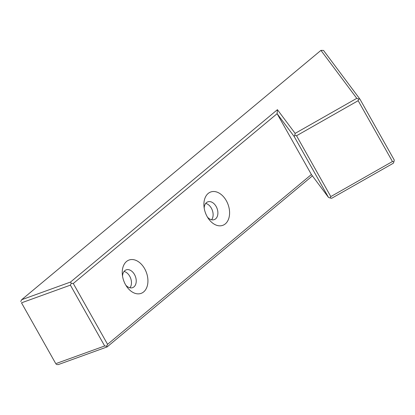 <?xml version="1.0" encoding="UTF-8"?>
<svg xmlns="http://www.w3.org/2000/svg" width="415" height="415" viewBox="0 0 415 415"><rect width="100%" height="100%" fill="white"/><g stroke="black" fill="none" stroke-linecap="round" stroke-linejoin="round"><path stroke-width="0.62" d="M70.389 285.141L104.668 345.975L55.776 363.659L21.497 302.826L70.389 285.141L71.271 283.3L70.524 282.05L277.417 109.679L277.111 113.684L294.225 136.587L328.504 197.421L311.39 174.518L277.111 113.684L73.294 283.487L107.573 344.32L311.39 174.518M392.445 161.528L358.166 100.695L296.533 135.752L294.806 135.155L295.138 133.386L356.776 98.334L320.935 50.376L323.524 50.428L359.971 99.195L394.25 160.029L393.918 161.793L392.445 161.528L330.807 196.585L330.226 198.017L328.504 197.421M104.668 345.975L106.691 346.162L107.573 344.32M71.271 283.3L73.294 283.487M125.797 285.152A9.457 6.433 70.1 0 0 132.603 287.657A9.457 6.433 70.1 0 0 134.491 274.512A9.457 6.433 70.1 0 0 126.17 269.869A9.457 6.433 70.1 0 0 122.539 276.146M144.659 268.728A17.731 12.061 70.1 0 0 129.869 259.78A17.731 12.061 70.1 0 0 122.316 274.289A17.731 12.061 70.1 0 0 125.522 284.674A17.731 12.061 70.1 0 0 126.814 286.724A17.731 12.061 70.1 0 0 144.311 291.309A17.731 12.061 70.1 0 0 144.659 268.728M55.776 363.659L21.497 302.826M296.533 135.752L330.807 196.585M207.178 216.64A17.731 12.061 70.1 0 0 208.47 218.695A17.731 12.061 70.1 0 0 225.968 223.28A17.731 12.061 70.1 0 0 226.315 200.699A17.731 12.061 70.1 0 0 211.526 191.751A17.731 12.061 70.1 0 0 203.973 206.26A17.731 12.061 70.1 0 0 207.178 216.64M211.614 219.768A9.457 6.433 70.1 0 0 211.375 208.206A9.457 6.433 70.1 0 0 205.7 203.423M359.971 99.195L358.498 98.931L358.166 100.695M129.957 287.797A9.457 6.433 70.1 0 0 129.719 276.24A9.457 6.433 70.1 0 0 124.044 271.457M294.806 135.155L294.225 136.587M207.453 217.123A9.457 6.433 70.1 0 0 214.259 219.628A9.457 6.433 70.1 0 0 216.148 206.483A9.457 6.433 70.1 0 0 207.827 201.84A9.457 6.433 70.1 0 0 204.196 208.117M320.935 50.376L21.632 299.734L20.75 301.575M277.417 109.679L295.138 133.386M21.632 299.734L70.524 282.05M356.776 98.334L358.498 98.931M106.691 346.162L107.086 346.94L312.407 175.877M107.086 346.94L58.193 364.624L56.17 364.437M330.226 198.017L331.699 198.277L393.337 163.225L393.918 161.793"/></g></svg>
